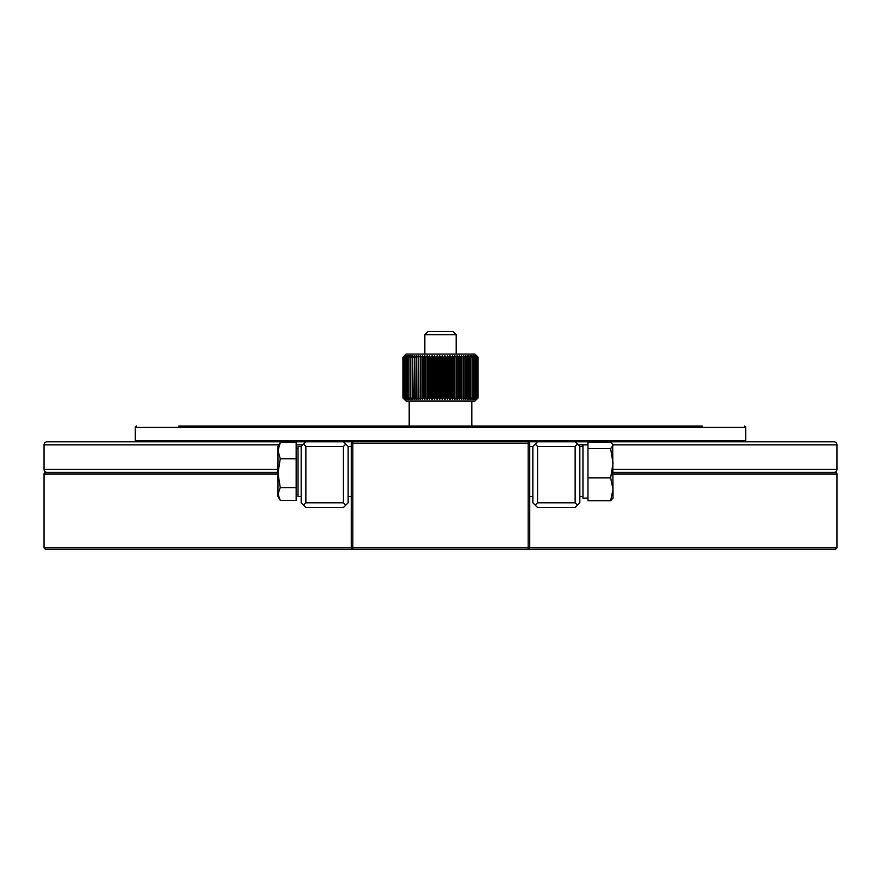 <?xml version="1.0" encoding="UTF-8"?>
<svg xmlns="http://www.w3.org/2000/svg" width="881" height="881" viewBox="0 0 881 881"><rect width="100%" height="100%" fill="white"/><g stroke="black" fill="none" stroke-linecap="round" stroke-linejoin="round"><path stroke-width="1.32" d="M613.022 472.436L835.386 472.436A1.564 1.564 0 0 1 836.95 474L613.022 474M278 472.436L45.614 472.436A1.564 1.564 0 0 0 44.05 474L44.05 547.894L45.636 549.458L352.829 549.458L351.266 547.894L352.829 547.894L352.829 549.458L835.364 549.458L813.559 549.458L835.364 549.458L836.95 547.894L836.95 474M529.734 443.319L352.829 443.319L352.829 547.894L529.734 547.894L528.171 549.458L528.171 441.755L529.734 443.319L529.734 547.894L836.95 547.894L835.364 549.458M67.441 549.458L45.636 549.458M833.822 472.436A3.128 3.128 0 0 0 836.95 469.309L613.022 469.309M47.178 472.436A3.128 3.128 0 0 1 44.05 469.309L44.05 444.883A3.128 3.128 0 0 1 47.178 441.755L352.829 441.755L352.829 443.319L351.266 443.319L351.266 547.894L44.05 547.894M836.95 469.309L836.95 444.883A3.128 3.128 0 0 0 833.822 441.755L575.139 441.755L577.484 444.101L575.139 446.447L537.564 446.447L535.219 444.101L532.862 446.447L532.862 502.809L537.564 507.5L575.139 507.5L579.83 502.809L579.83 446.447L577.484 444.101M178.766 426.096L702.234 426.096M744.522 426.096A1.255 1.255 0 0 1 745.778 427.351L745.778 440.5A1.255 1.255 0 0 1 744.522 441.755M136.478 426.096A1.255 1.255 0 0 0 135.222 427.351L745.778 427.351M135.222 427.351L135.222 440.5A1.255 1.255 0 0 0 136.478 441.755M422.814 426.096L458.186 426.096L422.814 426.096M575.139 441.755L352.829 441.755L351.266 443.319M537.564 441.755L535.219 444.101M343.436 441.755L345.781 444.101L343.436 446.447L305.861 446.447L303.516 444.101L301.17 446.447L301.17 502.809L303.516 505.154L305.861 502.809L343.436 502.809L343.436 446.447M343.436 502.809L345.781 505.154L348.138 502.809L348.138 446.447L345.781 444.101M305.861 441.755L303.516 444.101M537.564 446.447L537.564 502.809L575.139 502.809L575.139 446.447M305.861 446.447L305.861 502.809M345.781 505.154L343.436 507.5L305.861 507.5L303.516 505.154M575.139 502.809L577.484 505.154M537.564 502.809L535.219 505.154M280.235 442.636L278 450.698L278 446.447L280.235 442.636L296.159 442.636L296.159 500.353L280.235 500.353L278 493.977L278 496.543L279.651 499.406M296.159 487.611L280.235 487.611L278 493.977L278 473.174L280.235 487.611M296.159 458.748L280.235 458.748L278 473.174L278 450.698L280.235 458.748M612.68 444.299L613.022 498.106L610.643 500.716L587.968 500.716L587.968 442.284L610.643 442.284L612.68 444.299L613.022 445.456L610.643 448.638L613.022 463.241L610.643 477.854L613.022 489.285L610.643 500.716M610.643 477.854L587.968 477.854M610.643 448.638L587.968 448.638M440.5 334.67L424.84 334.67L427.979 331.542L453.021 331.542L456.16 334.67L440.5 334.67M404.5 355.649L406.064 354.085L474.936 354.085L478.075 357.212L478.031 397.915L474.936 401.053L406.064 401.053L404.5 399.478M427.461 397.915L427.197 399.478L425.798 397.915L425.798 357.212L427.197 355.649L427.461 397.915L428.298 397.915L428.298 357.212L427.461 357.212M428.298 357.212L429.62 355.649L430.005 357.212L430.005 397.915L430.864 397.915L430.864 357.212L430.005 357.212M430.864 357.212L432.097 355.649L432.604 357.212L432.604 397.915L433.474 397.915L433.474 357.212L432.604 357.212M433.474 357.212L434.619 355.649L435.247 357.212L435.247 397.915L436.128 397.915L436.128 357.212L435.247 357.212M436.128 357.212L437.163 355.649L437.923 357.212L437.923 397.915L438.804 397.915L438.804 357.212L437.923 357.212M438.804 357.212L439.729 355.649L440.599 357.212L440.599 397.915L441.48 397.915L441.48 357.212L440.599 357.212M441.48 357.212L442.306 355.649L443.275 357.212L443.275 397.915L444.167 397.915L444.167 357.212L443.275 357.212M444.167 357.212L444.861 355.649L445.94 357.212L445.94 397.915L446.821 397.915L446.821 357.212L445.94 357.212M446.821 357.212L447.405 355.649L448.583 357.212L448.583 397.915L449.442 397.915L449.442 357.212L448.583 357.212M449.442 357.212L449.905 355.649L451.182 357.212L451.182 397.915L452.03 397.915L452.03 357.212L451.182 357.212M452.03 357.212L452.36 355.649L453.726 357.212L453.726 397.915L454.552 397.915L454.552 357.212L453.726 357.212M454.552 357.212L454.761 355.649L456.193 357.212L456.193 397.915L456.997 397.915L456.997 357.212L456.193 357.212M456.997 357.212L457.085 355.649L458.594 357.212L458.594 397.915L459.364 397.915L459.364 357.212L458.594 357.212M459.364 357.212L459.32 355.649L460.895 357.212L460.895 397.915L461.633 397.915L461.633 357.212L460.895 357.212M461.633 357.212L461.457 355.649L463.098 357.212L463.098 397.915L463.802 397.915L463.802 357.212L463.098 357.212M463.802 357.212L463.494 355.649L465.179 357.212L465.179 397.915L465.84 397.915L465.84 357.212L465.179 357.212M465.84 357.212L465.41 355.649L467.139 357.212L467.139 397.915L467.756 397.915L467.756 357.212L467.139 357.212M467.756 357.212L467.205 355.649L468.956 357.212L468.956 397.915L469.529 397.915L469.529 357.212L468.956 357.212M469.529 357.212L468.857 355.649L470.641 357.212L470.641 397.915L470.641 357.212M471.159 357.212L470.366 355.649L472.161 357.212L472.161 397.915L472.161 357.212M472.634 357.212L471.731 355.649L473.526 357.212L473.526 397.915L473.526 357.212M473.934 357.212L472.932 355.649L474.716 357.212L474.716 397.915L474.716 357.212M475.079 357.212L473.956 355.649L475.74 357.212L475.74 397.915L475.74 357.212M476.037 357.212L474.826 355.649L476.577 357.212L476.577 397.915L476.577 357.212M476.819 357.212L475.509 355.649L477.238 357.212L477.238 397.915L477.238 357.212M477.414 357.212L476.026 355.649L477.7 357.212L477.7 397.915L477.7 357.212M477.821 357.212L476.357 355.649L477.987 357.212M478.031 357.212L476.5 355.649L478.075 357.212L478.075 397.915L476.5 399.478L478.031 397.915L478.031 357.212M477.987 397.915L476.357 399.478L477.821 397.915M477.7 397.915L476.026 399.478L477.414 397.915M477.238 397.915L475.509 399.478L476.819 397.915M476.577 397.915L474.826 399.478L476.037 397.915M475.74 397.915L473.956 399.478L475.079 397.915M474.716 397.915L472.932 399.478L473.934 397.915M473.526 397.915L471.731 399.478L472.634 397.915M472.161 397.915L470.366 399.478L471.159 397.915M470.641 397.915L468.857 399.478L469.529 397.915M468.956 397.915L467.205 399.478L467.756 397.915M467.139 397.915L465.41 399.478L465.84 397.915M465.179 397.915L463.494 399.478L463.802 397.915M463.098 397.915L461.457 399.478L461.633 397.915M460.895 397.915L459.32 399.478L459.364 397.915M458.594 397.915L457.085 399.478L456.997 397.915M456.193 397.915L454.761 399.478L454.552 397.915M453.726 397.915L452.36 399.478L452.03 397.915M451.182 397.915L449.905 399.478L449.442 397.915M448.583 397.915L447.405 399.478L446.821 397.915M445.94 397.915L444.861 399.478L444.167 397.915M443.275 397.915L442.306 399.478L441.48 397.915M440.599 397.915L439.729 399.478L438.804 397.915M437.923 397.915L437.163 399.478L436.128 397.915M435.247 397.915L434.619 399.478L433.474 397.915M432.604 397.915L432.097 399.478L430.864 397.915M430.005 397.915L429.62 399.478L428.298 397.915M403.035 397.915L404.533 399.478L402.936 397.915L402.925 357.212L404.533 355.649L403.035 357.212L403.102 397.915L403.035 357.212M403.102 357.212L404.753 355.649L403.322 357.212L403.322 397.915L403.322 357.212M403.465 357.212L405.161 355.649L403.806 357.212L403.806 397.915L403.806 357.212M404.005 357.212L405.745 355.649L404.478 357.212L404.478 397.915L404.478 357.212M404.742 357.212L406.504 355.649L405.326 357.212L405.326 397.915L405.326 357.212M405.656 357.212L407.44 355.649L406.361 357.212L406.361 397.915L406.361 357.212M406.747 357.212L408.542 355.649L407.573 357.212L407.573 397.915L407.573 357.212M408.002 357.212L409.797 355.649L408.949 357.212L408.949 397.915L408.949 357.212M409.434 357.212L411.218 355.649L410.48 357.212L410.48 397.915L410.48 357.212M411.02 357.212L412.793 355.649L412.165 357.212L412.165 397.915L412.76 397.915L412.76 357.212L412.165 357.212M412.76 357.212L414.499 355.649L414.004 397.915L414.643 397.915L414.643 357.212L414.004 357.212M414.643 357.212L416.35 355.649L415.975 397.915L416.647 397.915L416.647 357.212L415.975 357.212M416.647 357.212L418.31 355.649L418.068 397.915L418.783 397.915L418.783 357.212L418.068 357.212M418.783 357.212L420.391 355.649L420.27 397.915L421.019 397.915L421.019 357.212L420.27 357.212M421.019 357.212L422.572 355.649L422.583 397.915L423.365 397.915L423.365 357.212L422.583 357.212M423.365 357.212L424.851 355.649L424.983 357.212L424.983 397.915L425.798 397.915M425.798 357.212L424.983 357.212M424.983 397.915L424.851 399.478L423.365 397.915M422.583 397.915L422.572 399.478L421.019 397.915M420.27 397.915L420.391 399.478L418.783 397.915M418.068 397.915L418.31 399.478L416.647 397.915M415.975 397.915L416.35 399.478L414.643 397.915M414.004 397.915L414.499 399.478L412.76 397.915M412.165 397.915L412.793 399.478L411.02 397.915M410.48 397.915L411.218 399.478L409.434 397.915M408.949 397.915L409.797 399.478L408.002 397.915M407.573 397.915L408.542 399.478L406.747 397.915M406.361 397.915L407.44 399.478L405.656 397.915M405.326 397.915L406.504 399.478L404.742 397.915M404.478 397.915L405.745 399.478L404.005 397.915M403.806 397.915L405.161 399.478L403.465 397.915M403.322 397.915L404.753 399.478L403.102 397.915M402.925 357.212L402.925 397.915M422.572 355.649L422.572 399.478M424.851 355.649L424.851 399.478M427.197 355.649L427.197 399.478M429.62 355.649L429.62 399.478M432.097 355.649L432.097 399.478M434.619 355.649L434.619 399.478M437.163 355.649L437.163 399.478M439.729 355.649L439.729 399.478M442.306 355.649L442.306 399.478M444.861 355.649L444.861 399.478M447.405 355.649L447.405 399.478M449.905 355.649L449.905 399.478M452.36 355.649L452.36 399.478M454.761 355.649L454.761 399.478M457.085 355.649L457.085 399.478M587.968 498.106L582.958 498.106L582.958 444.883L578.266 444.883M301.17 496.543L298.042 496.543L298.042 446.447L301.17 446.447M278 474L44.05 474M278 469.309L44.05 469.309M836.95 444.883L612.934 444.883M302.734 444.883L296.159 444.883M278.903 444.883L44.05 444.883M135.222 440.5L745.778 440.5M296.159 448.594L298.042 448.594M296.159 494.395L298.042 494.395M424.84 354.085L424.84 334.67M456.16 354.085L456.16 334.67M471.809 426.096L471.809 401.053M409.191 426.096L409.191 401.053M587.968 444.883L582.958 444.883M579.83 496.543L582.958 496.543M579.83 446.447L582.958 446.447M529.734 496.543L532.862 496.543M529.734 446.447L532.862 446.447M348.138 496.543L351.266 496.543M348.138 446.447L351.266 446.447"/></g></svg>

